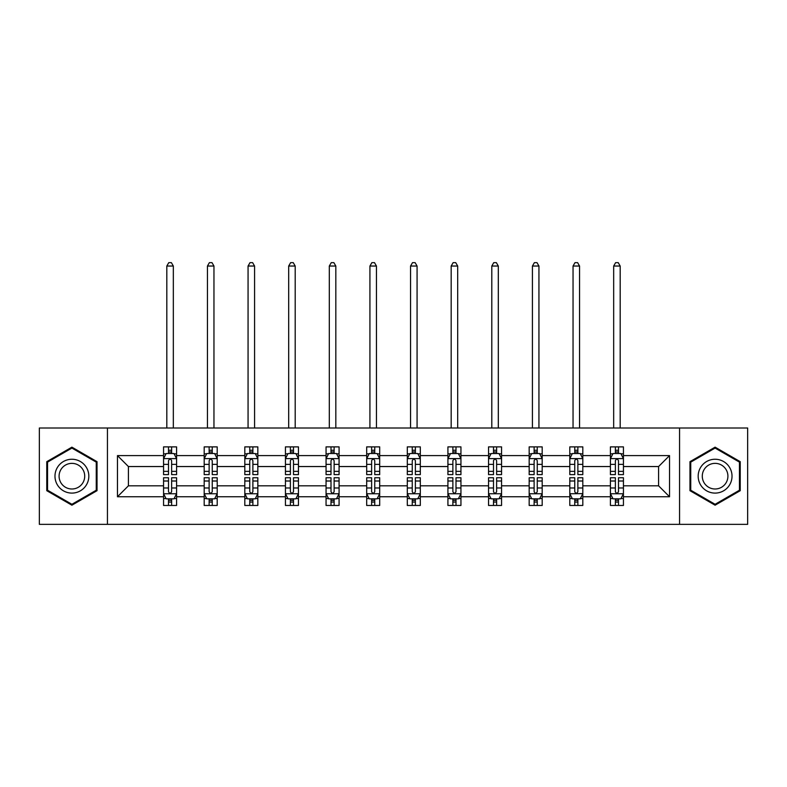 <?xml version="1.0" encoding="UTF-8"?>
<svg xmlns="http://www.w3.org/2000/svg" width="787" height="787" viewBox="0 0 787 787"><rect width="100%" height="100%" fill="white"/><g stroke="black" fill="none" stroke-linecap="round" stroke-linejoin="round"><path stroke-width="1.18" d="M679.555 524.349L747.65 524.349L747.65 428L679.555 428L679.555 524.349L107.445 524.349L107.445 428L39.35 428L39.35 524.349L107.445 524.349M623.442 496.754L623.442 485.815L658.591 485.815L669.53 496.754L623.442 496.754L623.442 505.47L618.493 505.47L618.493 498.83M679.555 428L107.445 428M610.417 496.754L582.813 496.754L582.813 485.815L610.417 485.815L610.417 505.47L623.442 505.47L623.442 498.525L620.992 498.525M582.813 496.754L582.813 505.47L577.865 505.47L577.865 498.83M569.798 496.754L542.194 496.754L542.194 485.815L569.798 485.815L569.798 505.47L582.813 505.47L582.813 498.525L580.363 498.525M542.194 496.754L542.194 505.47L537.246 505.47L537.246 498.83M529.169 496.754L501.565 496.754L501.565 485.815L529.169 485.815L529.169 505.47L542.194 505.47L542.194 498.525L539.744 498.525M501.565 496.754L501.565 505.47L496.617 505.47L496.617 498.83M488.55 496.754L460.946 496.754L460.946 485.815L488.55 485.815L488.55 505.47L501.565 505.47L501.565 498.525L499.115 498.525M460.946 496.754L460.946 505.47L455.998 505.47L455.998 498.83M447.921 496.754L420.317 496.754L420.317 485.815L447.921 485.815L447.921 505.47L460.946 505.47L460.946 498.525L458.496 498.525M420.317 496.754L420.317 505.47L415.379 505.47L415.379 498.83M407.302 496.754L379.698 496.754L379.698 485.815L407.302 485.815L407.302 505.47L420.317 505.47L420.317 498.525L417.877 498.525M379.698 496.754L379.698 505.47L374.75 505.47L374.75 498.83M366.683 496.754L339.079 496.754L339.079 485.815L366.683 485.815L366.683 505.47L379.698 505.47L379.698 498.525L377.248 498.525M339.079 496.754L339.079 505.47L334.131 505.47L334.131 498.83M326.054 496.754L298.45 496.754L298.45 485.815L326.054 485.815L326.054 505.47L339.079 505.47L339.079 498.525L336.629 498.525M298.45 496.754L298.45 505.47L293.502 505.47L293.502 498.83M285.435 496.754L257.831 496.754L257.831 485.815L285.435 485.815L285.435 505.47L298.45 505.47L298.45 498.525L296.001 498.525M257.831 496.754L257.831 505.47L252.883 505.47L252.883 498.83M244.806 496.754L217.202 496.754L217.202 485.815L244.806 485.815L244.806 505.47L257.831 505.47L257.831 498.525L255.382 498.525M217.202 496.754L217.202 505.47L212.254 505.47L212.254 498.83M204.187 496.754L176.583 496.754L176.583 485.815L204.187 485.815L204.187 505.47L217.202 505.47L217.202 498.525L214.762 498.525M176.583 496.754L176.583 505.47L171.635 505.47L171.635 498.83M163.558 496.754L117.47 496.754L117.47 455.604L163.558 455.604L163.558 466.543L128.409 466.543L128.409 485.815L163.558 485.815L163.558 505.47L176.583 505.47L176.583 498.525L174.134 498.525M166.008 453.833L163.558 453.833L163.558 446.878L163.558 455.604M168.507 453.519L168.507 446.878L163.558 446.878L176.583 446.878L176.583 455.604L204.187 455.604L204.187 446.878L217.202 446.878L217.202 455.604L244.806 455.604L244.806 446.878L257.831 446.878L257.831 455.604L285.435 455.604L285.435 446.878L298.45 446.878L298.45 455.604L326.054 455.604L326.054 446.878L339.079 446.878L339.079 455.604L366.683 455.604L366.683 446.878L379.698 446.878L379.698 455.604L407.302 455.604L407.302 446.878L420.317 446.878L420.317 455.604L447.921 455.604L447.921 446.878L460.946 446.878L460.946 455.604L488.55 455.604L488.55 446.878L501.565 446.878L501.565 455.604L529.169 455.604L529.169 446.878L542.194 446.878L542.194 455.604L569.798 455.604L569.798 446.878L582.813 446.878L582.813 455.604L610.417 455.604L610.417 446.878L623.442 446.878L623.442 455.604L669.53 455.604L669.53 496.754M610.417 455.604L610.417 466.543L582.813 466.543L582.813 455.604M569.798 455.604L569.798 466.543L542.194 466.543L542.194 455.604M529.169 455.604L529.169 466.543L501.565 466.543L501.565 455.604M488.55 455.604L488.55 466.543L460.946 466.543L460.946 455.604M447.921 455.604L447.921 466.543L420.317 466.543L420.317 455.604M407.302 455.604L407.302 466.543L379.698 466.543L379.698 455.604M366.683 455.604L366.683 466.543L339.079 466.543L339.079 455.604M326.054 455.604L326.054 466.543L298.45 466.543L298.45 455.604M285.435 455.604L285.435 466.543L257.831 466.543L257.831 455.604M244.806 455.604L244.806 466.543L217.202 466.543L217.202 455.604M204.187 455.604L204.187 466.543L176.583 466.543L176.583 455.604M117.47 455.604L128.409 466.543M658.591 485.815L658.591 466.543L623.442 466.543L623.442 455.604M615.365 453.391L618.493 453.391M574.746 453.391L577.865 453.391M534.117 453.391L537.246 453.391M493.498 453.391L496.617 453.391M452.869 453.391L455.998 453.391M412.25 453.391L415.379 453.391M371.621 453.391L374.75 453.391M331.002 453.391L334.131 453.391M290.383 453.391L293.502 453.391M249.754 453.391L252.883 453.391M209.135 453.391L212.254 453.391M168.507 453.391L171.635 453.391M168.507 498.968L171.635 498.968M209.135 498.968L212.254 498.968M249.754 498.968L252.883 498.968M290.383 498.968L293.502 498.968M331.002 498.968L334.131 498.968M371.621 498.968L374.75 498.968M412.25 498.968L415.379 498.968M452.869 498.968L455.998 498.968M493.498 498.968L496.617 498.968M534.117 498.968L537.246 498.968M574.746 498.968L577.865 498.968M615.365 498.968L618.493 498.968M128.409 485.815L117.47 496.754M669.53 455.604L658.591 466.543M97.027 461.674L71.902 447.164L46.767 461.674L46.767 490.685L71.902 505.195L97.027 490.685L97.027 461.674M689.973 461.674L689.973 490.685L715.098 505.195L740.233 490.685L740.233 461.674L715.098 447.164L689.973 461.674M171.635 450.272L168.507 450.272M163.558 471.354L163.558 474.62L168.507 474.62L168.507 471.354L163.558 471.354L163.558 466.543M176.583 466.543L176.583 474.62L171.635 474.62L171.635 460.68C170.592 458.673 169.549 458.673 168.507 460.68L168.507 471.354M174.134 453.833L176.583 453.833L176.583 446.878L171.635 446.878L171.635 453.519M176.583 458.732L173.976 453.519L166.165 453.519L163.558 458.732M173.327 428L173.327 266.036L166.814 266.036L166.814 428M166.814 266.036L168.772 262.651L171.379 262.651L173.327 266.036M168.507 502.086L171.635 502.086M176.583 481.005L176.583 477.739L171.635 477.739L171.635 481.005L176.583 481.005L176.583 485.815M163.558 485.815L163.558 477.739L168.507 477.739L168.507 491.668C169.549 493.675 170.592 493.675 171.635 491.668L171.635 481.005M166.008 498.525L163.558 498.525L163.558 505.47L168.507 505.47L168.507 498.83M163.558 493.626L166.165 498.83L173.976 498.83L176.583 493.626M212.254 450.272L209.135 450.272M206.637 453.833L204.187 453.833L204.187 446.878L209.135 446.878L209.135 453.519M204.187 471.354L204.187 474.62L209.135 474.62L209.135 471.354L204.187 471.354L204.187 466.543M217.202 466.543L217.202 474.62L212.254 474.62L212.254 460.68C211.221 458.673 210.178 458.673 209.135 460.68L209.135 471.354M214.762 453.833L217.202 453.833L217.202 446.878L212.254 446.878L212.254 453.519M217.202 458.732L214.605 453.519L206.794 453.519L204.187 458.732M213.956 428L213.956 266.036L207.443 266.036L207.443 428M207.443 266.036L209.391 262.651L211.998 262.651L213.956 266.036M252.883 450.272L249.754 450.272M247.256 453.833L244.806 453.833L244.806 446.878L249.754 446.878L249.754 453.519M244.806 471.354L244.806 474.62L249.754 474.62L249.754 471.354L244.806 471.354L244.806 466.543M257.831 466.543L257.831 474.62L252.883 474.62L252.883 460.68C251.84 458.673 250.797 458.673 249.754 460.68L249.754 471.354M255.382 453.833L257.831 453.833L257.831 446.878L252.883 446.878L252.883 453.519M257.831 458.732L255.224 453.519L247.413 453.519L244.806 458.732M254.575 428L254.575 266.036L248.062 266.036L248.062 428M248.062 266.036L250.02 262.651L252.617 262.651L254.575 266.036M209.135 502.086L212.254 502.086M217.202 481.005L217.202 477.739L212.254 477.739L212.254 481.005L217.202 481.005L217.202 485.815M204.187 485.815L204.187 477.739L209.135 477.739L209.135 491.668C210.178 493.675 211.211 493.675 212.254 491.668L212.254 481.005M206.637 498.525L204.187 498.525L204.187 505.47L209.135 505.47L209.135 498.83M204.187 493.626L206.794 498.83L214.605 498.83L217.202 493.626M249.754 502.086L252.883 502.086M257.831 481.005L257.831 477.739L252.883 477.739L252.883 481.005L257.831 481.005L257.831 485.815M244.806 485.815L244.806 477.739L249.754 477.739L249.754 491.668C250.797 493.675 251.84 493.675 252.883 491.668L252.883 481.005M247.256 498.525L244.806 498.525L244.806 505.47L249.754 505.47L249.754 498.83M244.806 493.626L247.413 498.83L255.224 498.83L257.831 493.626M57.244 467.714A16.93 16.93 0 0 0 63.442 490.832A16.93 16.93 0 0 0 86.56 484.644A16.93 16.93 0 0 0 80.363 461.516A16.93 16.93 0 0 0 57.244 467.714M60.806 469.77A12.818 12.818 0 0 0 65.488 487.281A12.818 12.818 0 0 0 82.999 482.588A12.818 12.818 0 0 0 78.306 465.078A12.818 12.818 0 0 0 60.806 469.77M96.25 462.117L96.25 490.232L71.902 504.29L47.554 490.232L47.554 462.117L71.902 448.069L96.25 462.117M700.44 467.714A16.93 16.93 0 0 0 706.637 490.832A16.93 16.93 0 0 0 729.756 484.644A16.93 16.93 0 0 0 723.558 461.516A16.93 16.93 0 0 0 700.44 467.714M704.001 469.77A12.818 12.818 0 0 0 708.693 487.281A12.818 12.818 0 0 0 726.194 482.588A12.818 12.818 0 0 0 721.512 465.078A12.818 12.818 0 0 0 704.001 469.77M739.446 462.117L739.446 490.232L715.098 504.29L690.75 490.232L690.75 462.117L715.098 448.069L739.446 462.117M293.502 450.272L290.383 450.272M287.885 453.833L285.435 453.833L285.435 446.878L290.383 446.878L290.383 453.519M285.435 471.354L285.435 474.62L290.383 474.62L290.383 471.354L285.435 471.354L285.435 466.543M298.45 466.543L298.45 474.62L293.502 474.62L293.502 460.68C292.469 458.673 291.426 458.673 290.383 460.68L290.383 471.354M296.001 453.833L298.45 453.833L298.45 446.878L293.502 446.878L293.502 453.519M298.45 458.732L295.853 453.519L288.032 453.519L285.435 458.732M295.194 428L295.194 266.036L288.691 266.036L288.691 428M288.691 266.036L290.639 262.651L293.246 262.651L295.194 266.036M290.383 502.086L293.502 502.086M298.45 481.005L298.45 477.739L293.502 477.739L293.502 481.005L298.45 481.005L298.45 485.815M285.435 485.815L285.435 477.739L290.383 477.739L290.383 491.668C291.416 493.675 292.459 493.675 293.502 491.668L293.502 481.005M287.885 498.525L285.435 498.525L285.435 505.47L290.383 505.47L290.383 498.83M285.435 493.626L288.032 498.83L295.853 498.83L298.45 493.626M334.131 450.272L331.002 450.272M328.504 453.833L326.054 453.833L326.054 446.878L331.002 446.878L331.002 453.519M326.054 471.354L326.054 474.62L331.002 474.62L331.002 471.354L326.054 471.354L326.054 466.543M339.079 466.543L339.079 474.62L334.131 474.62L334.131 460.68C333.088 458.673 332.045 458.673 331.002 460.68L331.002 471.354M336.629 453.833L339.079 453.833L339.079 446.878L334.131 446.878L334.131 453.519M339.079 458.732L336.472 453.519L328.661 453.519L326.054 458.732M335.823 428L335.823 266.036L329.31 266.036L329.31 428M329.31 266.036L331.268 262.651L333.865 262.651L335.823 266.036M331.002 502.086L334.131 502.086M339.079 481.005L339.079 477.739L334.131 477.739L334.131 481.005L339.079 481.005L339.079 485.815M326.054 485.815L326.054 477.739L331.002 477.739L331.002 491.668C332.045 493.675 333.088 493.675 334.131 491.668L334.131 481.005M328.504 498.525L326.054 498.525L326.054 505.47L331.002 505.47L331.002 498.83M326.054 493.626L328.661 498.83L336.472 498.83L339.079 493.626M374.75 450.272L371.621 450.272M369.123 453.833L366.683 453.833L366.683 446.878L371.621 446.878L371.621 453.519M366.683 471.354L366.683 474.62L371.621 474.62L371.621 471.354L366.683 471.354L366.683 466.543M379.698 466.543L379.698 474.62L374.75 474.62L374.75 460.68C373.707 458.673 372.664 458.673 371.621 460.68L371.621 471.354M377.248 453.833L379.698 453.833L379.698 446.878L374.75 446.878L374.75 453.519M379.698 458.732L377.091 453.519L369.28 453.519L366.683 458.732M376.442 428L376.442 266.036L369.929 266.036L369.929 428M369.929 266.036L371.887 262.651L374.494 262.651L376.442 266.036M371.621 502.086L374.75 502.086M379.698 481.005L379.698 477.739L374.75 477.739L374.75 481.005L379.698 481.005L379.698 485.815M366.683 485.815L366.683 477.739L371.621 477.739L371.621 491.668C372.664 493.675 373.707 493.675 374.75 491.668L374.75 481.005M369.123 498.525L366.683 498.525L366.683 505.47L371.621 505.47L371.621 498.83M366.683 493.626L369.28 498.83L377.091 498.83L379.698 493.626M415.379 450.272L412.25 450.272M409.752 453.833L407.302 453.833L407.302 446.878L412.25 446.878L412.25 453.519M407.302 471.354L407.302 474.62L412.25 474.62L412.25 471.354L407.302 471.354L407.302 466.543M420.317 466.543L420.317 474.62L415.379 474.62L415.379 460.68C414.336 458.673 413.293 458.673 412.25 460.68L412.25 471.354M417.877 453.833L420.317 453.833L420.317 446.878L415.379 446.878L415.379 453.519M420.317 458.732L417.72 453.519L409.909 453.519L407.302 458.732M417.071 428L417.071 266.036L410.558 266.036L410.558 428M410.558 266.036L412.506 262.651L415.113 262.651L417.071 266.036M412.25 502.086L415.379 502.086M420.317 481.005L420.317 477.739L415.379 477.739L415.379 481.005L420.317 481.005L420.317 485.815M407.302 485.815L407.302 477.739L412.25 477.739L412.25 491.668C413.293 493.675 414.336 493.675 415.379 491.668L415.379 481.005M409.752 498.525L407.302 498.525L407.302 505.47L412.25 505.47L412.25 498.83M407.302 493.626L409.909 498.83L417.72 498.83L420.317 493.626M455.998 450.272L452.869 450.272M450.371 453.833L447.921 453.833L447.921 446.878L452.869 446.878L452.869 453.519M447.921 471.354L447.921 474.62L452.869 474.62L452.869 471.354L447.921 471.354L447.921 466.543M460.946 466.543L460.946 474.62L455.998 474.62L455.998 460.68C454.955 458.673 453.912 458.673 452.869 460.68L452.869 471.354M458.496 453.833L460.946 453.833L460.946 446.878L455.998 446.878L455.998 453.519M460.946 458.732L458.339 453.519L450.528 453.519L447.921 458.732M457.69 428L457.69 266.036L451.177 266.036L451.177 428M451.177 266.036L453.135 262.651L455.732 262.651L457.69 266.036M452.869 502.086L455.998 502.086M460.946 481.005L460.946 477.739L455.998 477.739L455.998 481.005L460.946 481.005L460.946 485.815M447.921 485.815L447.921 477.739L452.869 477.739L452.869 491.668C453.912 493.675 454.955 493.675 455.998 491.668L455.998 481.005M450.371 498.525L447.921 498.525L447.921 505.47L452.869 505.47L452.869 498.83M447.921 493.626L450.528 498.83L458.339 498.83L460.946 493.626M496.617 450.272L493.498 450.272M490.999 453.833L488.55 453.833L488.55 446.878L493.498 446.878L493.498 453.519M488.55 471.354L488.55 474.62L493.498 474.62L493.498 471.354L488.55 471.354L488.55 466.543M501.565 466.543L501.565 474.62L496.617 474.62L496.617 460.68C495.584 458.673 494.541 458.673 493.498 460.68L493.498 471.354M499.115 453.833L501.565 453.833L501.565 446.878L496.617 446.878L496.617 453.519M501.565 458.732L498.968 453.519L491.147 453.519L488.55 458.732M498.309 428L498.309 266.036L491.806 266.036L491.806 428M491.806 266.036L493.754 262.651L496.361 262.651L498.309 266.036M493.498 502.086L496.617 502.086M501.565 481.005L501.565 477.739L496.617 477.739L496.617 481.005L501.565 481.005L501.565 485.815M488.55 485.815L488.55 477.739L493.498 477.739L493.498 491.668C494.531 493.675 495.574 493.675 496.617 491.668L496.617 481.005M490.999 498.525L488.55 498.525L488.55 505.47L493.498 505.47L493.498 498.83M488.55 493.626L491.147 498.83L498.968 498.83L501.565 493.626M537.246 450.272L534.117 450.272M531.619 453.833L529.169 453.833L529.169 446.878L534.117 446.878L534.117 453.519M529.169 471.354L529.169 474.62L534.117 474.62L534.117 471.354L529.169 471.354L529.169 466.543M542.194 466.543L542.194 474.62L537.246 474.62L537.246 460.68C536.203 458.673 535.16 458.673 534.117 460.68L534.117 471.354M539.744 453.833L542.194 453.833L542.194 446.878L537.246 446.878L537.246 453.519M542.194 458.732L539.587 453.519L531.776 453.519L529.169 458.732M538.938 428L538.938 266.036L532.425 266.036L532.425 428M532.425 266.036L534.383 262.651L536.98 262.651L538.938 266.036M577.865 450.272L574.746 450.272M572.238 453.833L569.798 453.833L569.798 446.878L574.746 446.878L574.746 453.519M569.798 471.354L569.798 474.62L574.746 474.62L574.746 471.354L569.798 471.354L569.798 466.543M582.813 466.543L582.813 474.62L577.865 474.62L577.865 460.68C576.822 458.673 575.789 458.673 574.746 460.68L574.746 471.354M580.363 453.833L582.813 453.833L582.813 446.878L577.865 446.878L577.865 453.519M582.813 458.732L580.206 453.519L572.395 453.519L569.798 458.732M579.557 428L579.557 266.036L573.044 266.036L573.044 428M573.044 266.036L575.002 262.651L577.609 262.651L579.557 266.036M618.493 450.272L615.365 450.272M612.866 453.833L610.417 453.833L610.417 446.878L615.365 446.878L615.365 453.519M610.417 471.354L610.417 474.62L615.365 474.62L615.365 471.354L610.417 471.354L610.417 466.543M623.442 466.543L623.442 474.62L618.493 474.62L618.493 460.68C617.451 458.673 616.408 458.673 615.365 460.68L615.365 471.354M620.992 453.833L623.442 453.833L623.442 446.878L618.493 446.878L618.493 453.519M623.442 458.732L620.835 453.519L613.024 453.519L610.417 458.732M620.186 428L620.186 266.036L613.673 266.036L613.673 428M613.673 266.036L615.621 262.651L618.228 262.651L620.186 266.036M534.117 502.086L537.246 502.086M542.194 481.005L542.194 477.739L537.246 477.739L537.246 481.005L542.194 481.005L542.194 485.815M529.169 485.815L529.169 477.739L534.117 477.739L534.117 491.668C535.16 493.675 536.203 493.675 537.246 491.668L537.246 481.005M531.619 498.525L529.169 498.525L529.169 505.47L534.117 505.47L534.117 498.83M529.169 493.626L531.776 498.83L539.587 498.83L542.194 493.626M574.746 502.086L577.865 502.086M582.813 481.005L582.813 477.739L577.865 477.739L577.865 481.005L582.813 481.005L582.813 485.815M569.798 485.815L569.798 477.739L574.746 477.739L574.746 491.668C575.779 493.675 576.822 493.675 577.865 491.668L577.865 481.005M572.238 498.525L569.798 498.525L569.798 505.47L574.746 505.47L574.746 498.83M569.798 493.626L572.395 498.83L580.206 498.83L582.754 493.754M569.857 493.754L582.813 493.626M615.365 502.086L618.493 502.086M623.442 481.005L623.442 477.739L618.493 477.739L618.493 481.005L623.442 481.005L623.442 485.815M610.417 485.815L610.417 477.739L615.365 477.739L615.365 491.668C616.408 493.675 617.451 493.675 618.493 491.668L618.493 481.005M612.866 498.525L610.417 498.525L610.417 505.47L615.365 505.47L615.365 498.83M610.417 493.626L613.024 498.83L620.835 498.83L623.442 493.626M176.514 458.605L163.627 458.605M176.583 471.354L171.635 471.354M168.507 464.369L163.558 464.369M176.583 464.369L171.635 464.369M171.635 451.925L168.507 451.925M163.627 493.754L176.514 493.754M163.558 481.005L168.507 481.005M171.635 487.989L176.583 487.989M163.558 487.989L168.507 487.989M168.507 500.434L171.635 500.434M217.143 458.605L204.256 458.605M217.202 471.354L212.254 471.354M209.135 464.369L204.187 464.369M217.202 464.369L212.254 464.369M212.254 451.925L209.135 451.925M257.762 458.605L244.875 458.605M257.831 471.354L252.883 471.354M249.754 464.369L244.806 464.369M257.831 464.369L252.883 464.369M252.883 451.925L249.754 451.925M204.246 493.754L217.143 493.754M204.187 481.005L209.135 481.005M212.254 487.989L217.202 487.989M204.187 487.989L209.135 487.989M209.135 500.434L212.254 500.434M244.875 493.754L257.762 493.754M244.806 481.005L249.754 481.005M252.883 487.989L257.831 487.989M244.806 487.989L249.754 487.989M249.754 500.434L252.883 500.434M298.391 458.605L285.494 458.605M298.45 471.354L293.502 471.354M290.383 464.369L285.435 464.369M298.45 464.369L293.502 464.369M293.502 451.925L290.383 451.925M285.494 493.754L298.391 493.754M285.435 481.005L290.383 481.005M293.502 487.989L298.45 487.989M285.435 487.989L290.383 487.989M290.383 500.434L293.502 500.434M339.01 458.605L326.123 458.605M339.079 471.354L334.131 471.354M331.002 464.369L326.054 464.369M339.079 464.369L334.131 464.369M334.131 451.925L331.002 451.925M326.123 493.754L339.01 493.754M326.054 481.005L331.002 481.005M334.131 487.989L339.079 487.989M326.054 487.989L331.002 487.989M331.002 500.434L334.131 500.434M379.629 458.605L366.742 458.605M379.698 471.354L374.75 471.354M371.621 464.369L366.683 464.369M379.698 464.369L374.75 464.369M374.75 451.925L371.621 451.925M366.742 493.754L379.629 493.754M366.683 481.005L371.621 481.005M374.75 487.989L379.698 487.989M366.683 487.989L371.621 487.989M371.621 500.434L374.75 500.434M420.258 458.605L407.371 458.605M420.317 471.354L415.379 471.354M412.25 464.369L407.302 464.369M420.317 464.369L415.379 464.369M415.379 451.925L412.25 451.925M407.371 493.754L420.258 493.754M407.302 481.005L412.25 481.005M415.379 487.989L420.317 487.989M407.302 487.989L412.25 487.989M412.25 500.434L415.379 500.434M460.877 458.605L447.99 458.605M460.946 471.354L455.998 471.354M452.869 464.369L447.921 464.369M460.946 464.369L455.998 464.369M455.998 451.925L452.869 451.925M447.99 493.754L460.877 493.754M447.921 481.005L452.869 481.005M455.998 487.989L460.946 487.989M447.921 487.989L452.869 487.989M452.869 500.434L455.998 500.434M501.506 458.605L488.609 458.605M501.565 471.354L496.617 471.354M493.498 464.369L488.55 464.369M501.565 464.369L496.617 464.369M496.617 451.925L493.498 451.925M488.609 493.754L501.506 493.754M488.55 481.005L493.498 481.005M496.617 487.989L501.565 487.989M488.55 487.989L493.498 487.989M493.498 500.434L496.617 500.434M542.125 458.605L529.238 458.605M542.194 471.354L537.246 471.354M534.117 464.369L529.169 464.369M542.194 464.369L537.246 464.369M537.246 451.925L534.117 451.925M582.754 458.605L569.857 458.605M582.813 471.354L577.865 471.354M574.746 464.369L569.798 464.369M582.813 464.369L577.865 464.369M577.865 451.925L574.746 451.925M623.373 458.605L610.486 458.605M623.442 471.354L618.493 471.354M615.365 464.369L610.417 464.369M623.442 464.369L618.493 464.369M618.493 451.925L615.365 451.925M529.238 493.754L542.125 493.754M529.169 481.005L534.117 481.005M537.246 487.989L542.194 487.989M529.169 487.989L534.117 487.989M534.117 500.434L537.246 500.434M569.798 481.005L574.746 481.005M577.865 487.989L582.813 487.989M569.798 487.989L574.746 487.989M574.746 500.434L577.865 500.434M610.486 493.754L623.373 493.754M610.417 481.005L615.365 481.005M618.493 487.989L623.442 487.989M610.417 487.989L615.365 487.989M615.365 500.434L618.493 500.434"/></g></svg>
